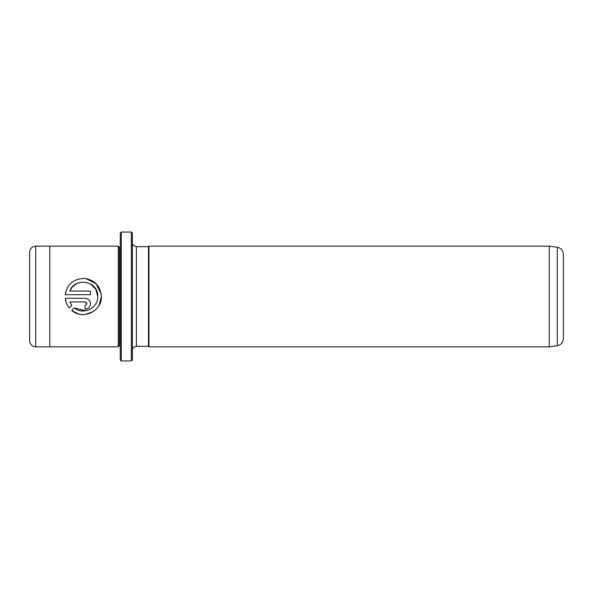 <?xml version="1.0" encoding="UTF-8"?>
<svg xmlns="http://www.w3.org/2000/svg" width="593" height="593" viewBox="0 0 593 593"><rect width="100%" height="100%" fill="white"/><g stroke="black" fill="none" stroke-linecap="round" stroke-linejoin="round"><path stroke-width="0.89" d="M563.35 309.59L563.35 283.41M131.357 232.056L132.365 233.064L132.365 359.936L131.357 360.944L131.357 232.056L121.283 232.056L121.283 360.944L131.357 360.944M121.283 360.944L120.275 359.936L120.275 233.064L121.283 232.056M85.733 278.554L96.036 283.654L101.195 293.913L101.381 296.5L99.046 305.395M97.615 298.524L97.756 296.5C98.342 308.101 83.19 315.491 74.377 307.952L85.696 310.791M85.889 310.754L87.816 310.258M89.84 309.42L92.908 307.322M92.982 307.256L94.42 305.751M95.762 309.62L93.271 311.599M93.271 311.607L85.155 314.52M83.546 314.616L80.715 314.438M78.558 313.993L71.797 310.532C82.701 320.361 102.159 311.206 101.381 296.5C100.425 285.885 94.68 279.859 84.162 278.406C73.517 278.843 67.209 284.269 65.237 294.691L65.845 291.519M86.889 303.749L85.073 305.558L85.073 309.183C88.394 308.842 90.203 307.033 90.507 303.749C90.203 300.458 88.387 298.65 85.073 298.316L65.237 298.316C65.63 301.941 66.965 305.158 69.233 307.967L71.812 305.388L69.826 301.933L85.073 301.933L86.889 303.749L86.356 302.467M86.141 298.42L87.164 298.731M88.105 299.235L88.928 299.917M90.106 301.681L90.41 302.697M563.35 254.256L563.35 338.744C563.053 342.569 561.03 344.896 557.279 345.719L557.279 247.281C561.03 248.104 563.053 250.431 563.35 254.256M549.251 246.154L549.251 346.846L148.976 346.846L148.976 246.154L549.251 246.154L557.279 247.281M29.65 296.5L29.65 252.195C30.006 248.526 32.022 246.518 35.691 246.154L35.691 346.846C32.022 346.482 30.006 344.474 29.65 340.805L29.65 296.5M118.266 346.846L119.275 345.845L119.275 247.155L118.266 246.154L118.266 346.846L49.79 346.846L49.79 246.154L35.691 246.154M65.237 294.691L90.507 294.691L90.507 291.067L69.826 291.067C74.711 276.538 98.66 281.089 97.756 296.5L95.814 289.251L90.566 283.98M132.365 350.374C132.602 347.928 133.944 346.586 136.39 346.349L136.39 246.651L148.472 246.651L148.472 346.349L148.976 346.846M74.377 307.952L71.797 310.532M66.535 303.453L65.237 298.316M88.105 308.264L87.171 308.76M86.148 309.079L85.073 309.183M69.826 301.933L71.812 305.388M79.959 282.387L76.349 283.765M76.312 283.788L72.45 286.849M72.361 286.945L69.826 291.067M118.266 246.154L49.79 246.154M119.275 247.155L120.275 247.155M148.472 246.651L148.976 246.154M136.39 346.349L148.472 346.349M136.39 246.651C133.944 246.414 132.602 245.072 132.365 242.626M119.275 345.845L120.275 345.845M49.79 346.846L35.691 346.846M557.279 345.719L549.251 346.846"/></g></svg>
